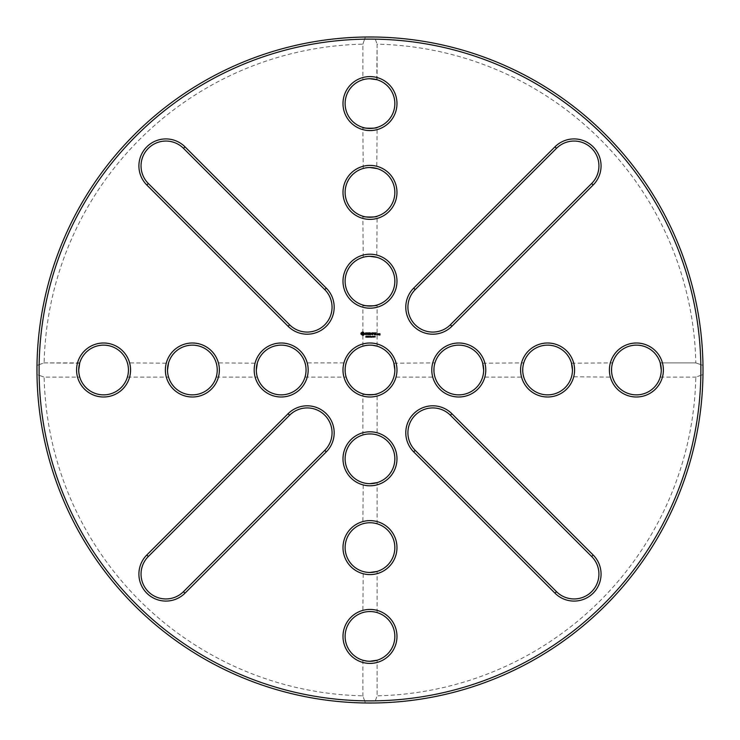 <?xml version="1.0" encoding="UTF-8"?>
<svg xmlns="http://www.w3.org/2000/svg" width="740" height="740" viewBox="0 0 740 740"><rect width="100%" height="100%" fill="white"/><g stroke="black" fill="none" stroke-linecap="round" stroke-linejoin="round"><path stroke-width="0.56" stroke-dasharray="3.7 2.78" d="M362.332 332.047L361.009 333.148L360.926 334.101L362.97 335.516L364.302 334.406L364.385 333.463L363.285 332.131L362.332 332.047M365.708 332.806L365.246 333.638L366.476 334.369L365.301 334.378L366.245 334.757L366.689 333.925L365.468 333.194L366.596 333.037L365.708 332.806M366.874 332.917L367.521 333.019L367.632 334.757L367.734 333.019L368.381 332.917L366.874 332.917M369.852 332.806L368.668 332.917L368.779 334.757L369.972 334.647L368.89 334.545L368.89 333.888L369.75 333.777L368.89 333.675L368.89 333.019L369.852 332.806M366.494 336.913L365.8 337.107L366.365 336.922L365.902 336.321L366.494 336.913M367.262 336.543L366.679 337.163L366.679 336.275L367.262 336.543M368.104 337.163L367.53 336.367L367.419 337.163L367.419 336.275L367.993 336.996L368.104 336.275L368.104 337.163M369.907 336.275L369.038 337.163L368.798 336.275L369.602 337.024L369.907 336.275M372.007 332.806L371.24 333.999L370.361 332.917L370.463 334.757L370.574 333.315L371.24 334.323L371.896 333.305L372.118 334.637L372.007 332.806M373.857 332.917L372.562 332.917L372.673 334.757L372.775 333.888L373.644 333.777L372.775 333.675L372.775 333.019L373.857 332.917M374.412 332.917L374.311 334.757L374.412 332.917M370.731 336.913L370.037 337.107L370.601 336.922L370.139 336.321L370.731 336.913M371.656 337.163L370.916 337.163L370.916 336.275L371.656 337.163M372.849 336.719L372.303 337.07L372.312 336.367L372.849 336.719M373.626 336.719L373.089 337.07L373.089 336.367L373.626 336.719M374.421 336.876L373.904 337.098L373.904 336.395L374.421 336.876M376.179 332.917L374.884 332.917L374.986 334.757L376.179 334.647L375.097 334.545L375.097 333.888L375.966 333.777L375.097 333.675L375.097 333.019L376.179 332.917M377.918 334.757L378.029 333.777L377.28 333.675L377.178 334.647L377.918 334.757M378.436 333.777L378.325 334.757L379.074 333.907L378.436 333.777M375.208 336.913L374.542 336.913L374.967 336.275L375.208 336.913M379.916 333.675L379.176 333.777L379.814 334.415L379.278 335.054L380.027 334.952L379.916 333.675M374.579 37.019A333.019 333.019 0 0 1 702.972 365.403L695.822 362.896L660.228 362.896L695.822 362.896L702.972 365.403L703 370A333.019 333.019 0 0 1 203.472 658.397A333.019 333.019 0 0 1 203.472 81.603A333.019 333.019 0 0 1 703 370L702.972 374.597A333.019 333.019 0 0 1 374.579 702.982L377.086 695.831L377.086 660.237L377.086 695.831L374.579 702.982L365.384 702.982A333.019 333.019 0 0 1 37 374.597L44.15 377.104L37 374.597L37 365.403A333.019 333.019 0 0 1 365.384 37.019L362.878 44.169L365.384 37.019L374.579 37.019L377.086 44.169L374.579 37.019A333.019 333.019 0 0 1 702.972 365.403M78.708 370A24.864 24.864 0 0 0 116.004 391.534A24.864 24.864 0 0 0 116.004 348.466A24.864 24.864 0 0 0 78.708 370M78.718 369.389L78.745 368.677M78.884 367.031L79.041 365.911M79.402 364.145L79.587 363.433M79.661 363.192L44.15 362.896L37 365.403L44.15 362.896A325.914 325.914 0 0 1 362.878 44.169L362.878 79.763M362.878 660.237L362.878 695.831L365.384 702.982L362.878 695.831A325.914 325.914 0 0 1 44.15 377.104L79.744 377.104L79.596 376.595M127.4 362.896C128.483 361.712 128.483 378.288 127.4 377.104C128.483 378.297 128.492 361.721 127.4 362.896L168.461 363.192M167.508 370A24.864 24.864 0 0 0 204.804 391.534A24.864 24.864 0 0 0 204.804 348.466A24.864 24.864 0 0 0 167.508 370M167.518 369.389L167.573 368.279M167.684 367.031L167.851 365.911M168.202 364.191L168.396 363.433M127.4 377.104L168.544 377.104L168.406 376.595M216.2 362.896C217.292 361.712 217.292 378.288 216.2 377.104C217.292 378.297 217.292 361.721 216.2 362.896L257.261 363.192M148.324 183.501L289.608 324.786A24.864 24.864 0 0 0 324.777 324.786A24.864 24.864 0 0 0 324.777 289.627L183.483 148.333A24.864 24.864 0 0 0 148.324 148.333A24.864 24.864 0 0 0 148.324 183.501L146.816 185.009L288.101 326.294A27.001 27.001 0 0 0 326.275 326.294A27.001 27.001 0 0 0 326.275 288.119L184.991 146.825A27.001 27.001 0 0 0 146.816 146.825A27.001 27.001 0 0 0 146.816 185.009M256.318 370A24.864 24.864 0 0 0 293.614 391.534A24.864 24.864 0 0 0 293.614 348.466A24.864 24.864 0 0 0 256.318 370M256.318 369.408L256.373 368.279M256.493 367.031L256.65 365.911M257.002 364.2L257.196 363.433M216.2 377.104L257.354 377.104L257.206 376.595M305.01 362.896C306.092 361.712 306.092 378.288 305.01 377.104C306.092 378.297 306.101 361.721 305.01 362.896L346.154 362.896C345.071 361.712 345.071 378.288 346.154 377.104C345.071 378.297 345.071 361.721 346.154 362.896M362.656 332.907L363.525 333.777L362.656 334.647L361.786 333.777L362.656 332.907M369.982 78.727A24.864 24.864 0 0 0 348.447 116.023A24.864 24.864 0 0 0 391.516 116.023A24.864 24.864 0 0 0 369.982 78.727M370.25 78.727L371.166 78.755M372.969 78.903L374.125 79.069M374.634 79.162L375.097 79.254M375.578 79.365L376.753 79.661M376.789 79.67L377.086 44.169A325.914 325.914 0 0 1 695.822 362.896M363.201 168.47L362.878 127.419C361.694 128.501 378.269 128.501 377.086 127.419L376.789 168.48M369.982 167.527A24.864 24.864 0 0 0 348.447 204.823A24.864 24.864 0 0 0 391.516 204.823A24.864 24.864 0 0 0 369.982 167.527M370.37 167.527L371.582 167.582M372.942 167.703L374.024 167.86M363.201 257.27L362.878 216.219C361.694 217.301 378.26 217.31 377.086 216.219L376.789 257.279M369.982 256.327A24.864 24.864 0 0 0 348.447 293.632A24.864 24.864 0 0 0 391.516 293.632A24.864 24.864 0 0 0 369.982 256.327M370.37 256.336L371.582 256.382M372.942 256.512L374.024 256.66M362.878 305.028C361.694 306.11 378.26 306.11 377.086 305.028L377.086 346.172C378.316 345.108 361.777 345.062 362.878 346.172L362.878 305.028M556.48 148.333L415.196 289.627A24.864 24.864 0 0 0 415.196 324.786A24.864 24.864 0 0 0 450.364 324.786L591.649 183.501A24.864 24.864 0 0 0 591.649 148.333A24.864 24.864 0 0 0 556.48 148.333L554.972 146.825L413.688 288.119A27.001 27.001 0 0 0 413.688 326.294A27.001 27.001 0 0 0 451.872 326.294L593.156 185.009A27.001 27.001 0 0 0 593.156 146.825A27.001 27.001 0 0 0 554.972 146.825M372.692 336.987L372.451 336.376L372.692 336.987M373.469 336.987L373.228 336.376L373.469 336.987M377.391 333.888L377.807 334.545L377.391 333.888M183.483 591.667L324.777 450.373A24.864 24.864 0 0 0 324.777 415.214A24.864 24.864 0 0 0 289.608 415.214L148.324 556.499A24.864 24.864 0 0 0 148.324 591.667A24.864 24.864 0 0 0 183.483 591.667L184.991 593.175L326.275 451.881A27.001 27.001 0 0 0 326.275 413.706A27.001 27.001 0 0 0 288.101 413.706L146.816 554.991A27.001 27.001 0 0 0 146.816 593.175A27.001 27.001 0 0 0 184.991 593.175M369.982 483.673A24.864 24.864 0 0 0 391.516 446.368A24.864 24.864 0 0 0 348.447 446.368A24.864 24.864 0 0 0 369.982 483.673M362.878 523.781C361.694 522.69 378.279 522.69 377.086 523.781C378.269 522.69 361.694 522.69 362.878 523.781L363.201 482.73M377.086 434.972C378.269 433.89 361.694 433.89 362.878 434.972C361.694 433.89 378.279 433.89 377.086 434.972L377.086 393.828C378.297 394.901 361.768 394.929 362.878 393.828L362.878 434.972M369.982 572.473A24.864 24.864 0 0 0 391.516 535.177A24.864 24.864 0 0 0 348.447 535.177A24.864 24.864 0 0 0 369.982 572.473M362.878 612.581C361.694 611.499 378.279 611.499 377.086 612.581C378.269 611.499 361.694 611.499 362.878 612.581L363.201 571.53M369.982 661.273A24.864 24.864 0 0 0 391.516 623.977A24.864 24.864 0 0 0 348.447 623.977A24.864 24.864 0 0 0 369.982 661.273M434.963 377.104C433.881 378.297 433.871 361.721 434.963 362.896C433.871 361.712 433.871 378.288 434.963 377.104L393.81 377.104L393.948 376.632M394.846 369.732L394.79 368.279M394.67 367.031L394.513 365.911M394.161 364.2L393.967 363.433M393.902 363.192L434.963 362.896M394.846 370A24.864 24.864 0 0 0 357.55 348.466A24.864 24.864 0 0 0 357.55 391.534A24.864 24.864 0 0 0 394.846 370M365.394 345.562L373.108 345.33M483.655 370A24.864 24.864 0 0 0 446.359 348.466A24.864 24.864 0 0 0 446.359 391.534A24.864 24.864 0 0 0 483.655 370M523.763 377.104C522.68 378.297 522.68 361.721 523.763 362.896C522.68 361.712 522.68 378.288 523.763 377.104L482.619 377.104L482.748 376.632M483.646 369.427L483.609 368.464M483.535 367.558L483.303 365.828M482.702 363.192L523.763 362.896M591.649 556.499L450.364 415.214A24.864 24.864 0 0 0 415.196 415.214A24.864 24.864 0 0 0 415.196 450.373L556.48 591.667A24.864 24.864 0 0 0 591.649 591.667A24.864 24.864 0 0 0 591.649 556.499L593.156 554.991L451.872 413.706A27.001 27.001 0 0 0 413.688 413.706A27.001 27.001 0 0 0 413.688 451.881L554.972 593.175A27.001 27.001 0 0 0 593.156 593.175A27.001 27.001 0 0 0 593.156 554.991M572.455 370A24.864 24.864 0 0 0 535.159 348.466A24.864 24.864 0 0 0 535.159 391.534A24.864 24.864 0 0 0 572.455 370L572.399 368.279M612.572 377.104C611.481 378.297 611.481 361.721 612.572 362.896C611.481 361.712 611.481 378.288 612.572 377.104L571.511 376.78M572.279 367.031L572.103 365.819M571.724 364.025L571.558 363.368M571.511 363.192L612.572 362.896M661.264 370A24.864 24.864 0 0 0 623.968 348.466A24.864 24.864 0 0 0 623.968 391.534A24.864 24.864 0 0 0 661.264 370L661.218 368.52M661.088 367.031L660.903 365.8M660.533 364.025L660.357 363.368M660.228 377.104L695.822 377.104L702.972 374.597L695.822 377.104A325.914 325.914 0 0 1 377.086 695.831L377.086 695.831M377.086 44.169L377.086 79.763M44.15 362.896L79.744 362.896M76.572 370A27.001 27.001 0 0 0 117.068 393.384A27.001 27.001 0 0 0 117.068 346.616A27.001 27.001 0 0 0 76.572 370M165.381 370A27.001 27.001 0 0 0 205.877 393.384A27.001 27.001 0 0 0 205.877 346.616A27.001 27.001 0 0 0 165.381 370M254.181 370A27.001 27.001 0 0 0 294.677 393.384A27.001 27.001 0 0 0 294.677 346.616A27.001 27.001 0 0 0 254.181 370M369.982 76.59A27.001 27.001 0 0 0 346.607 117.087A27.001 27.001 0 0 0 393.365 117.087A27.001 27.001 0 0 0 369.982 76.59M369.982 165.399A27.001 27.001 0 0 0 346.607 205.887A27.001 27.001 0 0 0 393.365 205.887A27.001 27.001 0 0 0 369.982 165.399M369.982 254.199A27.001 27.001 0 0 0 346.607 294.696A27.001 27.001 0 0 0 393.365 294.696A27.001 27.001 0 0 0 369.982 254.199M377.086 523.781L377.086 482.637M369.982 485.801A27.001 27.001 0 0 0 393.365 445.304A27.001 27.001 0 0 0 346.607 445.304A27.001 27.001 0 0 0 369.982 485.801M377.086 612.581L377.086 571.437M369.982 574.601A27.001 27.001 0 0 0 393.365 534.114A27.001 27.001 0 0 0 346.607 534.114A27.001 27.001 0 0 0 369.982 574.601M369.982 663.41A27.001 27.001 0 0 0 393.365 622.913A27.001 27.001 0 0 0 346.607 622.913A27.001 27.001 0 0 0 369.982 663.41M396.982 370A27.001 27.001 0 0 0 356.486 346.616A27.001 27.001 0 0 0 356.486 393.384A27.001 27.001 0 0 0 396.982 370M485.782 370A27.001 27.001 0 0 0 445.286 346.616A27.001 27.001 0 0 0 445.286 393.384A27.001 27.001 0 0 0 485.782 370M574.591 370A27.001 27.001 0 0 0 534.095 346.616A27.001 27.001 0 0 0 534.095 393.384A27.001 27.001 0 0 0 574.591 370M663.391 370A27.001 27.001 0 0 0 622.895 346.616A27.001 27.001 0 0 0 622.895 393.384A27.001 27.001 0 0 0 663.391 370M702.972 374.597A333.019 333.019 0 0 1 374.579 702.982M365.384 702.982A333.019 333.019 0 0 1 37 374.597M37 365.403A333.019 333.019 0 0 1 365.384 37.019M700.873 370A330.882 330.882 0 0 1 204.545 656.556A330.882 330.882 0 0 1 204.545 83.444A330.882 330.882 0 0 1 700.873 370M288.101 326.294L289.608 324.786M184.991 146.825L183.483 148.333M326.275 288.119L324.777 289.627M413.688 288.119L415.196 289.627M593.156 185.009L591.649 183.501M451.872 326.294L450.364 324.786M326.275 451.881L324.777 450.373M146.816 554.991L148.324 556.499M288.101 413.706L289.608 415.214M451.872 413.706L450.364 415.214M554.972 593.175L556.48 591.667M413.688 451.881L415.196 450.373M305.01 377.104L346.154 377.104"/><path stroke-width="1.11" d="M700.873 370A330.882 330.882 0 0 1 204.545 656.556A330.882 330.882 0 0 1 204.545 83.444A330.882 330.882 0 0 1 700.873 370M76.572 370A27.001 27.001 0 0 0 117.068 393.384A27.001 27.001 0 0 0 117.068 346.616A27.001 27.001 0 0 0 76.572 370M165.381 370A27.001 27.001 0 0 0 205.877 393.384A27.001 27.001 0 0 0 205.877 346.616A27.001 27.001 0 0 0 165.381 370M146.816 185.009L288.101 326.294A27.001 27.001 0 0 0 326.275 326.294A27.001 27.001 0 0 0 326.275 288.119L184.991 146.825A27.001 27.001 0 0 0 146.816 146.825A27.001 27.001 0 0 0 146.816 185.009L148.324 183.501L289.608 324.786A24.864 24.864 0 0 0 324.777 324.786A24.864 24.864 0 0 0 324.777 289.627L183.483 148.333A24.864 24.864 0 0 0 148.324 148.333A24.864 24.864 0 0 0 148.324 183.501M254.181 370A27.001 27.001 0 0 0 294.677 393.384A27.001 27.001 0 0 0 294.677 346.616A27.001 27.001 0 0 0 254.181 370M362.332 332.047L361.009 333.148L360.926 334.101L362.97 335.516L364.302 334.406L364.385 333.463L363.285 332.131L362.332 332.047M365.708 332.806L365.246 333.638L366.476 334.369L365.301 334.378L366.245 334.757L366.689 333.925L365.468 333.194L366.596 333.037L365.708 332.806M366.874 332.917L367.521 333.019L367.632 334.757L367.734 333.019L368.381 332.917L366.874 332.917M369.852 332.806L368.668 332.917L368.779 334.757L369.972 334.647L368.89 334.545L368.89 333.888L369.75 333.777L368.89 333.675L368.89 333.019L369.852 332.806M366.494 336.913L365.8 337.107L366.365 336.922L365.902 336.321L366.494 336.913M367.262 336.543L366.679 337.163L366.679 336.275L367.262 336.543M368.104 337.163L367.53 336.367L367.419 337.163L367.419 336.275L367.993 336.996L368.104 336.275L368.104 337.163M369.907 336.275L369.038 337.163L368.798 336.275L369.602 337.024L369.907 336.275M369.982 76.59A27.001 27.001 0 0 0 346.607 117.087A27.001 27.001 0 0 0 393.365 117.087A27.001 27.001 0 0 0 369.982 76.59M369.982 165.399A27.001 27.001 0 0 0 346.607 205.887A27.001 27.001 0 0 0 393.365 205.887A27.001 27.001 0 0 0 369.982 165.399M369.982 254.199A27.001 27.001 0 0 0 346.607 294.696A27.001 27.001 0 0 0 393.365 294.696A27.001 27.001 0 0 0 369.982 254.199M554.972 146.825L413.688 288.119A27.001 27.001 0 0 0 413.688 326.294A27.001 27.001 0 0 0 451.872 326.294L593.156 185.009A27.001 27.001 0 0 0 593.156 146.825A27.001 27.001 0 0 0 554.972 146.825L556.48 148.333L415.196 289.627A24.864 24.864 0 0 0 415.196 324.786A24.864 24.864 0 0 0 450.364 324.786L591.649 183.501A24.864 24.864 0 0 0 591.649 148.333A24.864 24.864 0 0 0 556.48 148.333M372.007 332.806L371.24 333.999L370.361 332.917L370.463 334.757L370.574 333.315L371.24 334.323L371.896 333.305L372.118 334.637L372.007 332.806M373.857 332.917L372.562 332.917L372.673 334.757L372.775 333.888L373.644 333.777L372.775 333.675L372.775 333.019L373.857 332.917M374.412 332.917L374.311 334.757L374.412 332.917M370.731 336.913L370.037 337.107L370.601 336.922L370.139 336.321L370.731 336.913M371.656 337.163L370.916 337.163L370.916 336.275L371.656 337.163M372.849 336.719L372.303 337.07L372.312 336.367L372.849 336.719M373.626 336.719L373.089 337.07L373.089 336.367L373.626 336.719M374.421 336.876L373.904 337.098L373.904 336.395L374.421 336.876M376.179 332.917L374.884 332.917L374.986 334.757L376.179 334.647L375.097 334.545L375.097 333.888L375.966 333.777L375.097 333.675L375.097 333.019L376.179 332.917M377.918 334.757L378.029 333.777L377.28 333.675L377.178 334.647L377.918 334.757M378.436 333.777L378.325 334.757L379.074 333.907L378.436 333.777M375.208 336.913L374.542 336.913L374.967 336.275L375.208 336.913M379.916 333.675L379.176 333.777L379.814 334.415L379.278 335.054L380.027 334.952L379.916 333.675M184.991 593.175L326.275 451.881A27.001 27.001 0 0 0 326.275 413.706A27.001 27.001 0 0 0 288.101 413.706L146.816 554.991A27.001 27.001 0 0 0 146.816 593.175A27.001 27.001 0 0 0 184.991 593.175L183.483 591.667L324.777 450.373A24.864 24.864 0 0 0 324.777 415.214A24.864 24.864 0 0 0 289.608 415.214L148.324 556.499A24.864 24.864 0 0 0 148.324 591.667A24.864 24.864 0 0 0 183.483 591.667M369.982 485.801A27.001 27.001 0 0 0 393.365 445.304A27.001 27.001 0 0 0 346.607 445.304A27.001 27.001 0 0 0 369.982 485.801M369.982 574.601A27.001 27.001 0 0 0 393.365 534.114A27.001 27.001 0 0 0 346.607 534.114A27.001 27.001 0 0 0 369.982 574.601M369.982 663.41A27.001 27.001 0 0 0 393.365 622.913A27.001 27.001 0 0 0 346.607 622.913A27.001 27.001 0 0 0 369.982 663.41M396.982 370A27.001 27.001 0 0 1 356.486 393.384A27.001 27.001 0 0 1 356.486 346.616A27.001 27.001 0 0 1 396.982 370M485.782 370A27.001 27.001 0 0 0 445.286 346.616A27.001 27.001 0 0 0 445.286 393.384A27.001 27.001 0 0 0 485.782 370M593.156 554.991L451.872 413.706A27.001 27.001 0 0 0 413.688 413.706A27.001 27.001 0 0 0 413.688 451.881L554.972 593.175A27.001 27.001 0 0 0 593.156 593.175A27.001 27.001 0 0 0 593.156 554.991L591.649 556.499L450.364 415.214A24.864 24.864 0 0 0 415.196 415.214A24.864 24.864 0 0 0 415.196 450.373L556.48 591.667A24.864 24.864 0 0 0 591.649 591.667A24.864 24.864 0 0 0 591.649 556.499M574.591 370A27.001 27.001 0 0 0 534.095 346.616A27.001 27.001 0 0 0 534.095 393.384A27.001 27.001 0 0 0 574.591 370M663.391 370A27.001 27.001 0 0 0 622.895 346.616A27.001 27.001 0 0 0 622.895 393.384A27.001 27.001 0 0 0 663.391 370M702.972 365.403L703 370A333.019 333.019 0 0 1 203.472 658.397A333.019 333.019 0 0 1 203.472 81.603A333.019 333.019 0 0 1 703 370L702.972 374.597M79.744 362.896L78.708 370A24.864 24.864 0 0 0 116.004 391.534A24.864 24.864 0 0 0 116.004 348.466A24.864 24.864 0 0 0 78.708 370L78.718 369.389M168.544 362.896L167.508 370A24.864 24.864 0 0 0 204.804 391.534A24.864 24.864 0 0 0 204.804 348.466A24.864 24.864 0 0 0 167.508 370L167.518 369.389M257.354 362.896L256.318 370A24.864 24.864 0 0 0 293.614 391.534A24.864 24.864 0 0 0 293.614 348.466A24.864 24.864 0 0 0 256.318 370L256.318 369.408M377.086 79.763L369.982 78.727A24.864 24.864 0 0 0 348.447 116.023A24.864 24.864 0 0 0 391.516 116.023A24.864 24.864 0 0 0 369.982 78.727L370.25 78.727M377.086 168.563L369.982 167.527A24.864 24.864 0 0 0 348.447 204.823A24.864 24.864 0 0 0 391.516 204.823A24.864 24.864 0 0 0 369.982 167.527L370.37 167.527M377.086 257.363L369.982 256.327A24.864 24.864 0 0 0 348.447 293.632A24.864 24.864 0 0 0 391.516 293.632A24.864 24.864 0 0 0 369.982 256.327L370.37 256.336M369.982 483.673A24.864 24.864 0 0 0 391.516 446.368A24.864 24.864 0 0 0 348.447 446.368A24.864 24.864 0 0 0 369.982 483.673C360.593 482.508 360.593 482.508 369.982 483.673C360.593 482.508 360.593 482.508 369.982 483.673L377.086 482.637L369.982 483.673M369.982 572.473A24.864 24.864 0 0 0 391.516 535.177A24.864 24.864 0 0 0 348.447 535.177A24.864 24.864 0 0 0 369.982 572.473C360.593 571.308 360.593 571.308 369.982 572.473C360.593 571.308 360.593 571.308 369.982 572.473L377.086 571.437L369.982 572.473M369.982 661.273A24.864 24.864 0 0 0 391.516 623.977A24.864 24.864 0 0 0 348.447 623.977A24.864 24.864 0 0 0 369.982 661.273C360.593 660.117 360.593 660.117 369.982 661.273L377.086 660.237L369.945 661.273M393.81 362.896L394.846 370A24.864 24.864 0 0 1 357.55 391.534A24.864 24.864 0 0 1 357.55 348.466A24.864 24.864 0 0 1 394.846 370C393.68 379.389 393.68 379.389 394.846 370C393.68 379.389 393.68 379.389 394.846 370L394.846 369.732M482.619 362.896L483.655 370A24.864 24.864 0 0 0 446.359 348.466A24.864 24.864 0 0 0 446.359 391.534A24.864 24.864 0 0 0 483.655 370C482.489 379.389 482.489 379.389 483.655 370C482.489 379.389 482.489 379.389 483.655 370L483.646 369.427M572.455 370A24.864 24.864 0 0 0 535.159 348.466A24.864 24.864 0 0 0 535.159 391.534A24.864 24.864 0 0 0 572.455 370C571.289 379.389 571.289 379.389 572.455 370C571.289 379.389 571.289 379.389 572.455 370L571.419 362.896M660.228 362.896L661.264 370A24.864 24.864 0 0 0 623.968 348.466A24.864 24.864 0 0 0 623.968 391.534A24.864 24.864 0 0 0 661.264 370C660.099 379.389 660.099 379.389 661.264 370C660.099 379.389 660.099 379.389 661.264 370L661.264 370.055M374.579 37.019L365.384 37.019M37 365.403L37 374.597M374.579 702.982L365.384 702.982M78.745 368.677L78.884 367.031M79.041 365.911L79.199 365.088M79.217 364.968L79.402 364.145M78.708 370C79.874 379.389 79.874 379.389 78.708 370L78.708 370.037M79.596 376.595L78.912 373.191M78.893 373.08L78.708 370.351M167.573 368.279L167.684 367.031M167.851 365.911L167.999 365.088M168.026 364.968L168.202 364.191M167.508 370C168.674 379.389 168.674 379.389 167.508 370C168.674 379.389 168.674 379.389 167.508 370M256.373 368.279L256.493 367.031M256.65 365.911L256.808 365.088M256.826 364.968L257.002 364.2M256.318 370C257.483 379.389 257.483 379.389 256.318 370C257.483 379.389 257.483 379.389 256.318 370M371.166 78.755L372.969 78.903M374.125 79.069L374.634 79.162M375.097 79.254L375.578 79.365M369.982 78.727C360.593 79.883 360.593 79.883 369.982 78.727C360.593 79.883 360.593 79.883 369.982 78.727L369.926 78.727M377.086 127.419C378.242 128.51 361.703 128.501 362.878 127.419M371.582 167.582L372.942 167.703M374.024 167.86L376.789 168.48M369.982 167.527C360.593 168.692 360.593 168.692 369.982 167.527C360.593 168.692 360.593 168.692 369.982 167.527M377.086 216.219C378.242 217.31 361.703 217.301 362.878 216.219M371.582 256.382L372.942 256.512M374.024 256.66L376.789 257.279M369.982 256.327C360.593 257.492 360.593 257.492 369.982 256.327C360.593 257.492 360.593 257.492 369.982 256.327M377.086 305.028C378.242 306.11 361.703 306.11 362.878 305.028M362.878 660.237L366.79 661.07M366.901 661.088L369.639 661.273M394.79 368.279L394.67 367.031M394.513 365.911L394.355 365.088M394.337 364.968L394.161 364.2M362.878 346.172L365.394 345.562M373.108 345.33L377.086 346.172M377.086 393.828C378.316 394.892 361.777 394.938 362.878 393.828M483.609 368.464L483.535 367.558M483.303 365.828L483.211 365.347M483.127 364.931L482.702 363.192M572.399 368.279L572.279 367.031M572.103 365.819L571.724 364.025M661.218 368.52L661.088 367.031M660.903 365.8L660.82 365.32M660.811 365.301L660.533 364.025M362.656 332.907L363.525 333.777L362.656 334.647L361.786 333.777L362.656 332.907M372.692 336.987L372.451 336.376L372.692 336.987M373.469 336.987L373.228 336.376L373.469 336.987M377.391 333.888L377.807 334.545L377.391 333.888M289.608 324.786L288.101 326.294M183.483 148.333L184.991 146.825M324.777 289.627L326.275 288.119M415.196 289.627L413.688 288.119M591.649 183.501L593.156 185.009M450.364 324.786L451.872 326.294M324.777 450.373L326.275 451.881M148.324 556.499L146.816 554.991M289.608 415.214L288.101 413.706M450.364 415.214L451.872 413.706M556.48 591.667L554.972 593.175M415.196 450.373L413.688 451.881"/></g></svg>
